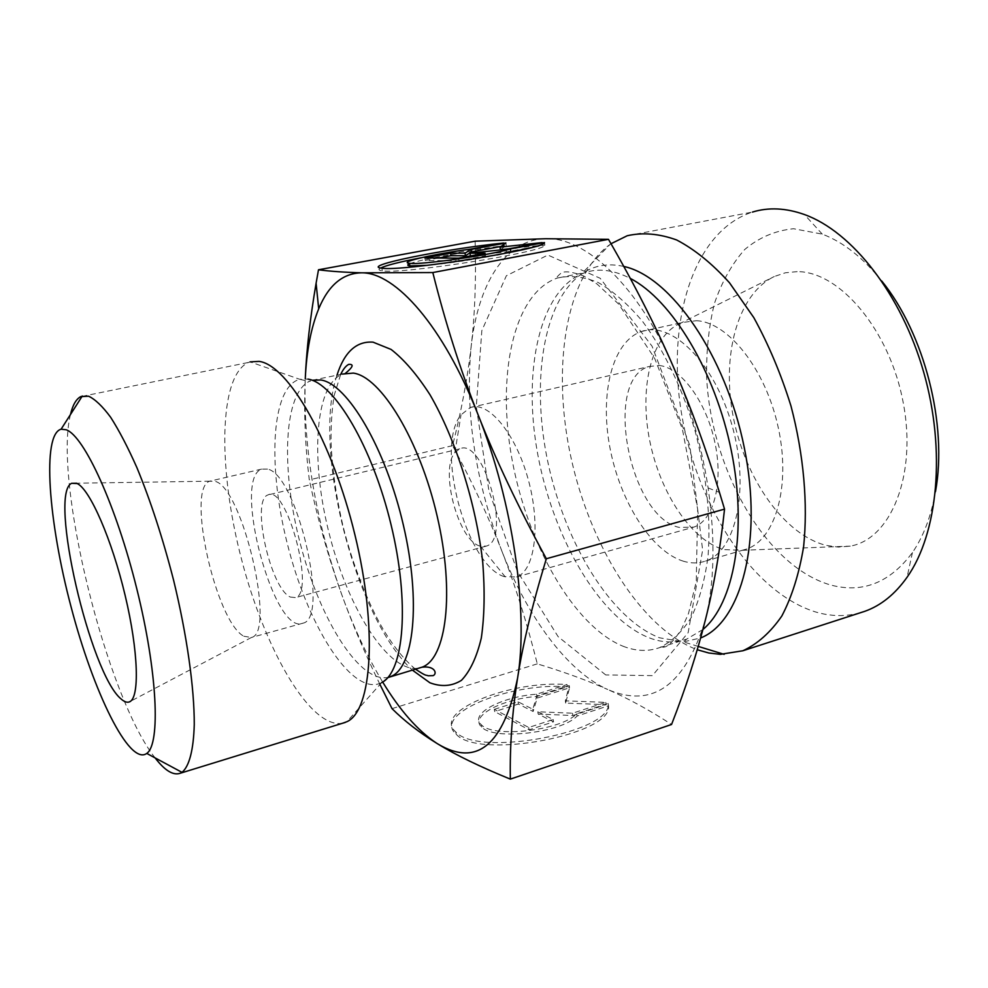 <?xml version="1.0" encoding="UTF-8"?>
<svg xmlns="http://www.w3.org/2000/svg" width="988" height="988" viewBox="0 0 988 988"><rect width="100%" height="100%" fill="white"/><g stroke="black" fill="none" stroke-linecap="round" stroke-linejoin="round"><path stroke-width="0.74" stroke-dasharray="4.94 3.71" d="M567.334 686.771C510.66 682.165 431.991 713.966 456.147 734.22C478.501 760.13 613.449 734.59 608.497 705.765L577.091 716.041C561.505 732.886 493.555 740.679 481.749 727.094C468.954 716.461 501.855 698.899 536.892 696.441L567.334 686.771L567.026 684.573L536.558 694.218C501.509 696.688 468.596 714.213 481.391 724.797C493.197 738.332 561.172 730.527 576.757 713.731L608.188 703.468C613.116 732.194 478.118 757.722 455.777 731.91C431.633 711.743 510.327 680.003 567.026 684.573M608.497 705.765L608.188 703.468M536.892 696.441L536.558 694.218M577.091 716.041L576.757 713.731M494.309 709.347L518.07 701.813L532.791 709.223L536.842 695.848L569.224 685.573L565.346 700.838L605.805 702.382L572.521 713.225L537.818 711.755L553.206 719.511L528.741 727.477L494.309 709.347L494.655 711.607L529.099 729.811L553.539 721.833L538.151 714.04L572.842 715.534L606.126 704.666L565.667 703.098L569.533 687.784L537.176 698.084L533.125 711.496L518.404 704.049L494.655 711.607M518.404 704.049L518.07 701.813M533.125 711.496L532.791 709.223M537.176 698.084L536.842 695.848M569.533 687.784L569.224 685.573M565.667 703.098L565.346 700.838M606.126 704.666L605.805 702.382M572.842 715.534L572.521 713.225M538.151 714.04L537.818 711.755M553.539 721.833L553.206 719.511M529.099 729.811L528.741 727.477M544.474 242.566L544.833 245.148L530.074 247.914M503.695 243.023L504.053 245.506L421.049 257.782M380.676 268.02C378.021 269.415 378.552 270.329 382.27 270.786C402.215 274.541 546.846 251.644 544.833 245.148M497.26 254.892C474.191 259.609 450.936 263.08 427.508 265.315M409.551 263.747C420.209 259.955 440.747 255.892 471.177 251.594L504.053 245.506M470.807 249.087L471.177 251.594M458.605 258.152L459 260.795L485.516 255.83L471.325 255.781M485.133 253.212L485.516 255.83M470.374 255.781L506.436 251.915L542.461 245.172L508.622 248.828M506.066 249.309L506.436 251.915M542.103 242.591L542.461 245.172M500.397 249.717L506.226 245.481L501.064 246.444M505.868 242.999L506.226 245.481M438.511 258.029L425.297 260.474L459 260.795M424.914 257.942L425.297 260.474M501.706 550.687C514.834 584.192 526.703 621.921 537.299 663.862C563.419 671.716 586.897 680.263 607.719 689.5C566.865 671.235 527.184 616.401 501.706 550.687C475.166 480.588 464.99 412.502 471.165 346.442C467.559 377.959 461.359 411.02 452.566 445.637C472.239 482.045 488.628 517.057 501.706 550.687M475.154 241.183C476.179 280.061 474.845 315.147 471.165 346.442C477.92 284.816 504.831 239.343 545.561 238.726C585.699 236.885 638.952 286.273 674.298 368.944L676.15 373.316C691.353 409.822 702.011 448.033 708.124 487.961C715.411 538.954 714.485 582.969 705.358 620.019C684.98 685.524 652.451 708.692 607.781 689.525C628.504 698.627 649.758 710.286 671.556 724.488M452.566 445.637L309.306 479.884C305.255 446.959 303.872 414.219 305.144 381.677L305.267 378.762L305.144 381.677C303.551 449.713 315.728 520.602 341.65 594.307C328.843 558.8 318.062 520.664 309.306 479.884M537.299 663.862L392.014 708.631M379.972 684.486C364.807 653.253 352.024 623.193 341.65 594.307C353.482 627.158 367.153 656.403 382.665 682.029M696.491 320.73C728.094 322.051 765.811 369.327 778.285 427.73C791.055 486.096 775.382 539.72 746.409 549.118L742.223 550.291L723.908 549.612C691.526 540.621 660.219 493.049 649.795 441.056C639.199 389.087 650.684 337.439 679.028 323.965L683.066 322.372L696.491 320.73M797.168 271.651L785.349 272.787L774.283 276.517C737.06 294.399 721.228 356.47 733.405 417.689C745.409 478.97 784.163 534.792 826.227 545.413L838.367 547.093L850.248 546.129C890.633 539.238 917.16 475.5 903.254 402.795C889.78 330.054 839.541 271.243 797.168 271.651M479.773 546.006C458.296 540.374 439.586 470.016 454.888 452.59L459.679 448.848C483.836 436.77 512.08 539.794 486.257 546.105L479.773 546.006M504.139 576.597C466.175 565.074 434.72 446.761 461.013 414.849L470.165 407.575C488.06 400.449 515.613 433.09 528.222 479.452C541.066 525.727 534.854 570.978 516.551 576.955L504.139 576.597M683.696 561.308C651.339 551.625 619.834 501.138 609.843 447.231C599.642 393.36 612.313 341.354 641.669 331.425C671.494 320.47 714.707 362.757 732.194 425.902C750.053 488.937 735.986 551.44 705.58 561.061C698.64 563.456 691.341 563.543 683.696 561.308M659.169 365.498C680.868 367.474 706.297 401.56 714.867 442.365C723.636 483.144 713.558 520.639 693.823 527.098L679.46 527.469C629.331 517.453 602.643 379.231 649.128 366.511L659.169 365.498M611.004 243.74L610.115 244.357C564.938 277.406 551.712 369.03 570.916 457.197C590.083 545.425 640.718 627.874 696.577 649.486L697.256 649.746M860.536 612.696C845.716 616.821 830.525 616.512 814.964 611.77C751.485 591.651 696.565 504.51 681.535 413.503C666.233 322.656 692.699 231.39 752.436 212.074L627.207 235.749M881.741 281C862.993 257.646 843.172 242.023 822.288 234.131L793.562 228.734C775.308 230.55 759.006 237.503 744.668 249.556C731.787 264.105 721.709 282.099 714.41 303.526C708.828 326.373 706.235 350.777 706.63 376.749C710.743 468.596 765.317 566.124 830.426 584.933C862.487 593.627 889.83 582.834 912.443 552.539C923.496 536.459 931.178 516.144 935.488 491.604M243.814 636.247L251.446 637.47C276.294 633.024 242.554 487.319 215.063 481.329L209.604 481.23C186.053 488.529 215.705 621.464 243.814 636.247M267.538 469.078L261.622 469.102C231.859 478.698 274.219 636.951 303.007 623.169C330.116 618.352 297.215 474.425 267.538 469.078M290.361 597.048L295.548 597.604C315.765 592.862 286.421 483.861 267.983 494.939C250.693 499.767 270.329 588.663 290.361 597.048M342.688 723.216C310.528 729.44 264.846 649.684 241.615 559.603C217.965 469.633 218.373 375.946 248.494 362.448L250.088 361.88L299.697 379.281L307.947 379.096M70.481 414.503C53.352 481.44 106.79 697.207 155.104 757.895M605.718 674.928L558.121 636.655L517.391 571.41L488.912 490.814L476.29 406.537L481.848 330.572L506.362 275.751L547.883 255.052L600.198 278.295L652.092 346.245L689.809 445.415L702.641 550.069L688.154 632.678L652.413 675.631L605.718 674.928M622.811 646.14C635.605 651.228 647.807 651.747 659.416 647.683C671.507 641.965 682.103 631.912 691.217 617.525C699.195 600.729 704.802 580.376 708.038 556.466C710.928 517.576 706.679 475.981 695.293 431.67C682.609 388.914 664.109 350.456 642.632 321.508C627.948 304.119 613.153 291.114 598.222 282.531C583.575 276.603 569.891 275.121 557.158 278.097C512.834 293.807 496.458 376.218 512.192 460.235C527.716 544.351 573.695 625.984 622.811 646.14M702.925 629.492L686.722 639.1C674.829 643.237 662.38 642.842 649.351 637.89C599.321 618.303 552.909 537.484 537.682 453.924C522.232 370.475 539.646 288.447 585.057 272.577C598.802 268.02 613.881 269.971 630.282 278.418M623.761 266.439C607.879 262.894 593.763 265.439 581.413 274.059C542.214 302.167 530.84 384.418 548.352 464.385C565.791 544.413 611.078 619.019 659.589 637.816L683.4 641.879L700.628 637.964M336.97 375.23C312.01 448.873 355.137 617.624 412.329 670.086M387.802 677.607L381.627 682.634C353.469 697.096 310.244 630.381 289.101 550.551C267.427 470.906 270.107 387.469 299.697 379.281C307.503 381.207 311.084 381.739 310.417 380.862C283.173 392.15 280.678 470.152 300.685 545.203C320.297 620.39 360.435 684.659 388.827 677.175M312.183 380.281L342.404 374.082C314.135 385.481 310.356 462.112 329.844 536.138C348.925 610.275 389.321 674.038 419.097 668.061M456.147 734.22L455.777 731.91M481.749 727.094L481.391 724.797M381.85 268.18L382.27 270.786M708.124 487.961L719.462 492.407M742.223 550.291L850.248 546.129M679.028 323.965L774.283 276.517M480.464 546.216L505.374 577.017M454.888 452.59L461.013 414.849M705.58 561.061L746.409 549.118M641.669 331.425L683.066 322.372M516.551 576.955L693.823 527.098M470.165 407.575L649.128 366.511M698.232 646.411L683.4 641.879L686.722 639.1L659.416 647.683L664.615 647.054C668.975 645.856 674.693 639.718 681.782 628.64L688.475 613.585L696.256 581.66L697.664 509.203L682.338 428.817L654.599 358.212L618.735 304.156L596.95 283.939L583.76 276.023C572.447 271.786 564.889 270.798 561.085 273.059C557.294 276.344 555.985 278.023 557.158 278.097L585.057 272.577L581.413 274.059L610.115 244.357M822.288 234.131L804.417 214.532M912.443 552.539L907.046 577.301M209.678 481.193L76.57 483.231M251.446 637.47L130.317 701.394M261.622 469.102L209.604 481.23M303.007 623.169L251.384 637.495M459.679 448.848L267.983 494.939M486.257 546.105L295.548 597.604M381.627 682.634L346.887 721.709M415.454 669.148C404.611 660.169 393.977 647.078 383.542 629.875C369.697 606.706 352.864 565.889 343.367 527.53C336.278 497.544 332.178 469.189 331.054 442.476C330.856 425.223 331.906 409.526 334.179 395.373L340.662 374.452M345.627 373.155L342.404 374.082M82.078 396.361L248.494 362.448"/><path stroke-width="1.48" d="M544.474 242.566C546.475 248.927 401.783 271.799 381.85 268.18C359.397 266.167 445.255 248.853 503.695 243.023L470.807 249.087C434.016 253.978 397.522 262.265 409.489 263.302C420.061 265.179 492.185 254.916 510.45 248.914L544.474 242.566M421.049 257.782C399.831 261.882 386.37 265.29 380.676 268.02M530.074 247.914L497.26 254.892M510.45 248.914L510.821 251.52M427.508 265.315L409.884 265.896C407.18 265.562 407.068 264.846 409.551 263.747M485.133 253.212L458.605 258.152L424.914 257.942L450.614 253.2L465.052 253.2L470.906 249.458L505.868 242.999L500.027 247.173L542.103 242.591L506.066 249.309L469.992 253.212L485.133 253.212M471.325 255.781L470.374 255.781L469.992 253.212M508.622 248.828L500.397 249.717L500.027 247.173M501.064 246.444L471.276 251.965L465.434 255.769L450.985 255.719L438.511 258.029M470.906 249.458L471.276 251.965M465.052 253.2L465.434 255.769M450.614 253.2L450.985 255.719M510.327 779.124C479.958 766.713 455.913 755.054 438.178 744.162C476.982 767.059 503.435 745.125 517.539 678.348C528.827 612.486 512.994 501.756 477.97 414.478C495.359 458.815 518.157 506.906 546.327 558.739C532.334 604.718 522.738 644.584 517.539 678.348C512.179 712.447 509.771 746.039 510.327 779.124L671.556 724.488C685.771 688.031 697.034 653.204 705.358 620.019C713.731 587.119 720.116 550.155 724.537 509.129L719.462 492.407C706.037 449.046 691.6 409.341 676.163 373.303L674.298 368.944C656.378 327.411 634.432 284.211 608.472 239.331L545.561 238.726L475.154 241.183L318.494 269.773C329.967 271.317 344.392 272.33 361.781 272.824L432.818 272.552C445.353 322.706 460.408 370.006 477.97 414.478C443.439 326.25 395.558 272.478 361.843 272.824M608.472 239.331L432.818 272.552M361.781 272.824C342.885 273.096 328.522 285.1 318.692 308.861C311.059 327.596 306.576 350.901 305.267 378.762C306.465 350.394 310.084 318.556 316.098 283.235L318.494 269.773M382.665 682.029C399.881 710.335 417.776 730.663 436.326 743.001L438.178 744.162L436.338 743.038C419.134 732.404 404.364 720.931 392.014 708.631L379.972 684.486M697.256 649.746L708.865 653.006L720.363 654.34L742.84 650.771C757.5 644.003 770.504 632.419 781.829 616.006C791.857 596.913 799.119 573.83 803.602 546.784C808.061 503.966 803.763 454.69 790.98 406.006C781.039 374.069 768.639 344.614 753.807 317.617L729.502 282.79C712.113 263.549 694.49 249.26 676.632 239.961C659.095 233.625 642.62 232.229 627.207 235.749L611.004 243.74M752.436 212.074C768.553 207.122 785.88 207.949 804.417 214.532C851.952 231.525 901.476 294.103 923.792 372.538C946.158 450.96 937.847 533.792 907.046 577.301C895.005 594.233 880.95 605.558 864.883 611.288L860.536 612.696M935.488 491.604C947.764 424.852 924.509 333.697 881.741 281M121.092 698.961C90.229 674.125 48.375 493.679 71.605 483.317L77.188 483.527C89.982 489.492 111.891 539.485 125.18 595.591C138.579 651.697 139.79 698.553 129.342 701.912C126.983 702.789 124.241 701.813 121.092 698.961M250.088 361.88L259.115 361.386C288.002 364.918 332.301 441.019 354.951 534.965C377.836 628.887 372.007 710.767 346.887 721.709L342.688 723.216M155.104 757.895C164.922 770.714 173.369 775.802 180.434 773.184L182.002 772.344C189.177 766.441 193.549 750.25 194.266 724.463C194.364 688.006 186.967 635.272 173.629 580.351C162.872 538.46 150.621 500.854 136.863 467.534C127.86 447.268 119.116 430.509 110.644 417.269C102.505 406.278 95.144 399.251 88.587 396.2L80.695 396.645C76.125 399.09 72.717 405.043 70.481 414.503M66.233 429.78C84.141 435.918 116.201 505.597 136.789 588.786C157.5 671.951 160.686 743.952 146.767 753.424C129.23 766.194 93.267 691.896 71 606.595C48.4 521.429 41.743 434.374 61.108 429.187L66.233 429.78M724.537 509.129L546.327 558.739M630.282 278.418C671.778 299.809 715.201 371.093 731.318 450.738C747.57 530.383 733.936 603.643 702.925 629.492M700.628 637.964C741.099 622.131 763.255 540.732 744.31 447.811C725.698 354.865 670.481 276.282 623.761 266.439M412.329 670.086L429.916 682.782C441.414 687.092 451.924 686.265 461.445 680.337C470.103 671.297 476.735 657.181 481.317 638.001C484.478 616.154 484.947 590.96 482.749 562.407C476.08 503.547 455.629 438.944 429.99 394.743C416.936 374.501 403.969 359.397 391.063 349.419L373.056 342.157C356.421 340.984 344.392 352.012 336.97 375.23M307.947 379.096C334.216 382.936 372.303 446.65 391.001 524.517C409.921 602.347 404.129 671.704 381.627 682.634M388.827 677.175L390.371 676.657C413.873 668.814 421.382 602.112 403.351 525.06C385.555 447.984 347.381 383.789 320.865 379.985L312.183 380.281M342.404 374.082L353.284 373.094C380.8 376.601 419.665 439.969 437.202 516.329C454.986 592.664 446.391 659.082 421.876 667.233L419.097 668.061M409.489 263.302L409.884 265.896M698.232 646.411L724.155 654.34M864.883 611.288L742.84 650.771M318.692 308.861L316.098 283.235M76.57 483.231L71.605 483.317M130.317 701.394L129.342 701.912M387.802 677.607L421.876 667.233C434.942 665.418 437.548 673.754 433.139 675.631L428.113 675.767C425.235 674.483 427.545 677.15 415.454 669.148M340.662 374.452C343.182 369.216 345.862 365.856 348.702 364.374C354.087 364.053 353.062 366.98 345.627 373.155M180.434 773.184L345.318 722.401M80.695 396.645L82.078 396.361M146.767 753.424L182.002 772.344M61.108 429.187L82.3 396.003"/></g></svg>
